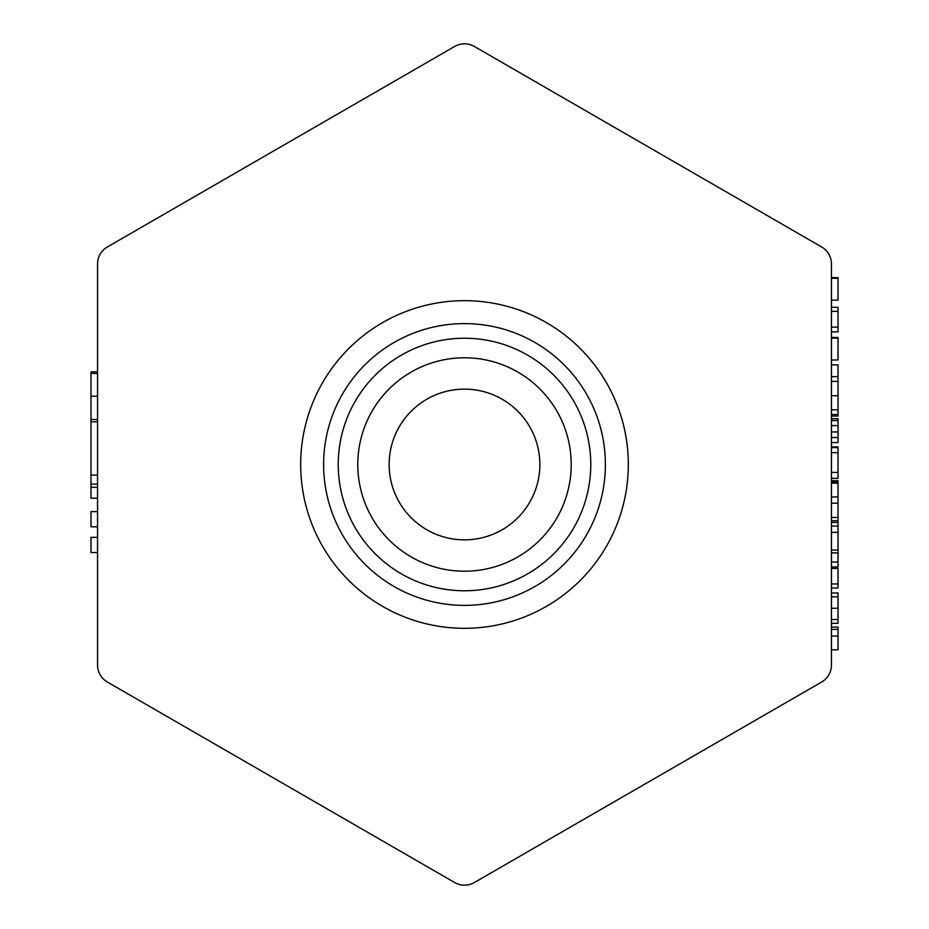 <?xml version="1.0" encoding="UTF-8"?>
<svg xmlns="http://www.w3.org/2000/svg" width="929" height="929" viewBox="0 0 929 929"><rect width="100%" height="100%" fill="white"/><g stroke="black" fill="none" stroke-linecap="round" stroke-linejoin="round"><path stroke-width="1.39" d="M464.5 605.383A140.883 140.883 0 0 0 586.513 394.059A140.883 140.883 0 0 0 342.487 394.059A140.883 140.883 0 0 0 464.5 605.383M464.5 539.854A75.354 75.354 0 0 0 529.762 426.817A75.354 75.354 0 0 0 399.238 426.817A75.354 75.354 0 0 0 464.5 539.854M831.455 665.013A19.66 19.66 0 0 1 821.631 682.037L474.324 882.55A19.66 19.66 0 0 1 454.676 882.55L107.369 682.037A19.66 19.66 0 0 1 97.545 665.013L97.545 263.987A19.66 19.66 0 0 1 107.369 246.963L454.676 46.45A19.66 19.66 0 0 1 474.324 46.45L821.631 246.963A19.66 19.66 0 0 1 831.455 263.987L831.455 665.013M97.545 511.612L90.996 511.612L90.996 526.789L97.545 526.789M97.545 475.079L90.996 475.079L90.996 371.855L97.545 371.855M97.545 484.102L90.996 484.102L90.996 475.079M97.545 487.319L90.996 487.319L90.996 484.102M97.545 498.176L90.996 498.176L90.996 487.319M97.545 373.412L90.996 373.412M97.545 419.513L90.996 419.513M97.545 421.812L90.996 421.812M97.545 537.368L90.996 537.368L90.996 552.546L97.545 552.546M831.455 331.874L838.004 331.874L838.004 327.124L831.455 327.124M831.455 311.343L838.004 311.343L838.004 327.124M831.455 307.29L838.004 307.29L838.004 311.343M831.455 364.865L838.004 364.865L838.004 416.064L831.455 416.064M831.455 566.957L838.004 566.957L838.004 562.01L831.455 562.01M831.455 552.883L838.004 552.883L838.004 562.01M831.455 550.061L838.004 550.061L838.004 552.883M831.455 442.576L838.004 442.576L838.004 437.513L831.455 437.513M831.455 425.598L838.004 425.598L838.004 437.513M831.455 420.547L838.004 420.547L838.004 425.598M831.455 522.412L838.004 522.412L838.004 550.061M831.455 520.728L838.004 520.728L838.004 522.412M831.455 517.453L838.004 517.453L838.004 520.728M831.455 503.193L838.004 503.193L838.004 517.453M831.455 496.957L838.004 496.957L838.004 503.193M831.455 483.161L838.004 483.161L838.004 496.957M831.455 478.354L838.004 478.354L838.004 472.42L831.455 472.42M831.455 452.69L838.004 452.69L838.004 472.42M831.455 447.627L838.004 447.627L838.004 452.69M831.455 414.566L838.004 414.566M831.455 376.64L838.004 376.64M831.455 649.801L838.004 649.801L838.004 627.098L831.455 627.098M831.455 623.336L838.004 623.336L838.004 593.004L831.455 593.004M831.455 588.011L838.004 588.011L838.004 583.958L831.455 583.958M831.455 568.467L838.004 568.467L838.004 583.958M831.455 481.942L838.004 481.942L838.004 483.858M831.455 480.711L838.004 480.711L838.004 482.186M831.455 446.895L838.004 446.895L838.004 447.627M831.455 418.724L838.004 418.724L838.004 421.011M831.455 359.999L838.004 359.999L838.004 338.168L831.455 338.168M831.455 337.471L838.004 337.471L838.004 338.168M831.455 300.137L838.004 300.137L838.004 278.305L831.455 278.305M831.455 277.608L838.004 277.608L838.004 278.305M464.5 590.774A126.274 126.274 0 0 0 573.855 401.363A126.274 126.274 0 0 0 355.145 401.363A126.274 126.274 0 0 0 464.5 590.774M464.5 571.207A106.707 106.707 0 0 1 372.088 411.141A106.707 106.707 0 0 1 556.912 411.141A106.707 106.707 0 0 1 464.5 571.207M464.5 628.318A163.818 163.818 0 0 0 606.37 382.585A163.818 163.818 0 0 0 322.63 382.585A163.818 163.818 0 0 0 464.5 628.318M97.545 396.23L90.996 396.23M831.455 431.939L838.004 431.939M831.455 532.375L838.004 532.375M831.455 526.093L838.004 526.093M831.455 409.805L838.004 409.805M831.455 395.696L838.004 395.696M831.455 381.389L838.004 381.389M831.455 636.063L838.004 636.063M831.455 629.397L838.004 629.397M831.455 619.538L838.004 619.538M831.455 608.251L838.004 608.251M831.455 596.801L838.004 596.801"/></g></svg>

